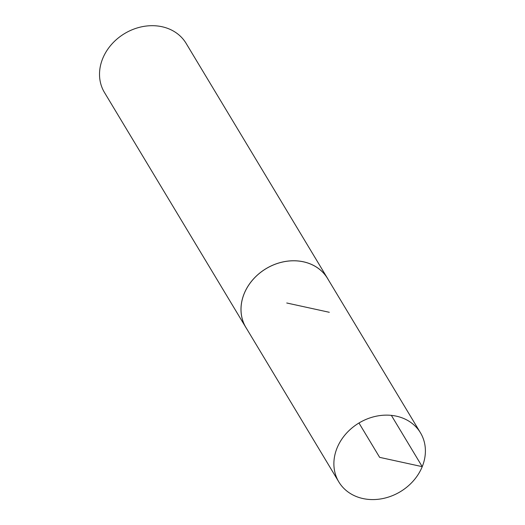 <?xml version="1.0" encoding="UTF-8"?>
<svg xmlns="http://www.w3.org/2000/svg" width="525" height="525" viewBox="0 0 525 525"><rect width="100%" height="100%" fill="white"/><g stroke="black" fill="none" stroke-linecap="round" stroke-linejoin="round"><path stroke-width="0.79" d="M328.263 279.635A47.644 40.09 149 0 0 327.567 278.421L186.099 43.345A47.644 40.09 149 0 0 124.609 33.561A47.644 40.09 149 0 0 104.455 92.472L245.923 327.554A47.644 40.09 149 0 0 246.671 328.735M327.567 278.421A47.644 40.09 149 0 0 266.077 268.636A47.644 40.09 149 0 0 245.923 327.554M422.231 466.659A47.644 40.09 149 0 0 420.459 432.784A47.644 40.09 149 0 0 358.969 423.006A47.644 40.09 149 0 0 338.822 481.917A47.644 40.09 149 0 0 381.8 498.75A47.644 40.09 149 0 0 422.231 466.659M338.822 481.917L245.949 327.534A47.611 40.064 -31 0 1 266.083 268.662A47.611 40.064 -31 0 1 327.534 278.434L420.459 432.784M358.969 423.006L379.641 457.354L422.231 466.659L391.355 415.367M329.306 312.29L286.742 302.991"/></g></svg>
